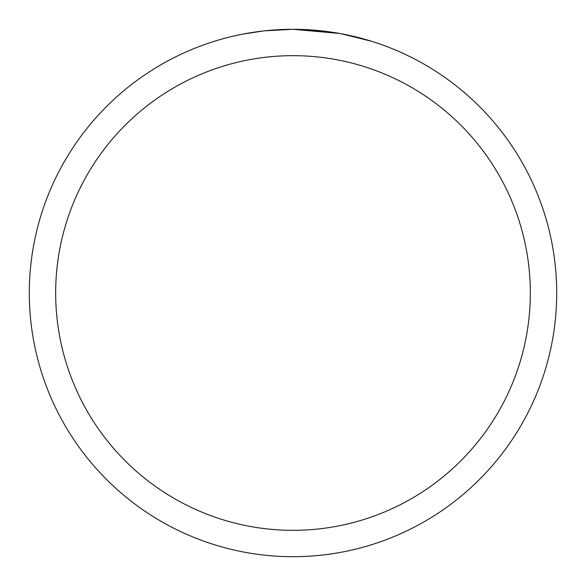 <?xml version="1.0" encoding="UTF-8"?>
<svg xmlns="http://www.w3.org/2000/svg" width="586" height="586" viewBox="0 0 586 586"><rect width="100%" height="100%" fill="white"/><g stroke="black" fill="none" stroke-linecap="round" stroke-linejoin="round"><path stroke-width="0.88" d="M339.843 33.497L293 29.3L326.585 31.446M293 29.3A263.7 263.7 0 0 1 556.7 293A263.7 263.7 0 0 1 293 556.7A263.7 263.7 0 0 1 29.3 293A263.7 263.7 0 0 1 293 29.3L264.498 30.846L293 29.3M341.089 33.724L371.363 41.21M293 55.67A237.33 237.33 0 0 1 530.33 293A237.33 237.33 0 0 1 293 530.33A237.33 237.33 0 0 1 55.67 293A237.33 237.33 0 0 1 293 55.67M263.26 30.985L242.853 34.113M232.342 36.369L240.89 34.501"/></g></svg>
